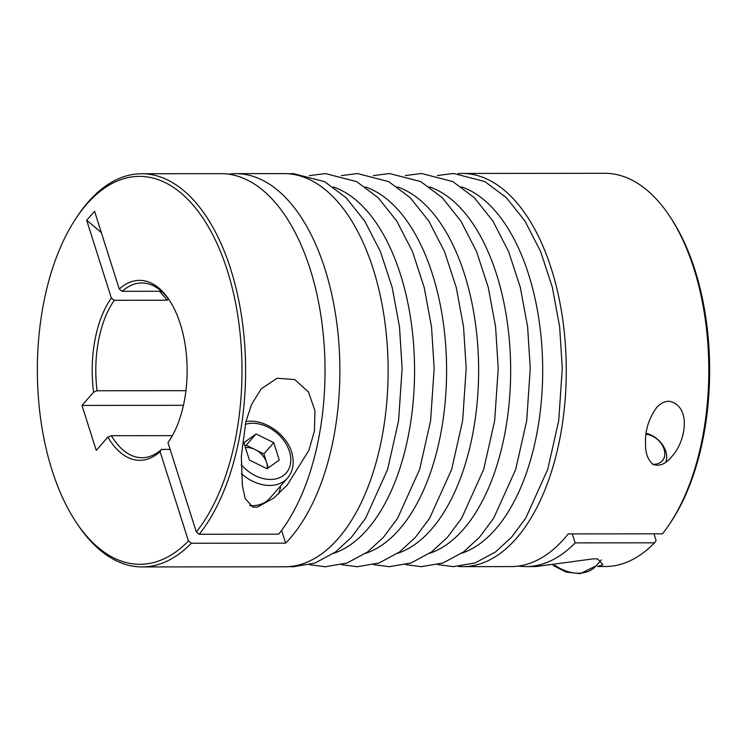 <?xml version="1.0" encoding="UTF-8"?>
<svg xmlns="http://www.w3.org/2000/svg" width="747" height="747" viewBox="0 0 747 747"><rect width="100%" height="100%" fill="white"/><g stroke="black" fill="none" stroke-linecap="round" stroke-linejoin="round"><path stroke-width="1.12" d="M170.111 449.377L161.595 449.386L160.082 451.646L188.431 540.996L191.363 543.237L285.643 543.153A196.601 103.702 -90.1 0 0 336.654 321.938A196.601 103.702 -90.1 0 0 235.987 173.659A196.601 103.702 -90.1 0 0 228.563 174.163M281.591 530.398L285.643 543.153M159.569 291.265A436.883 318.343 -138.7 0 1 167.169 300.238L114.3 300.294L111.359 298.034L86.689 220.272A436.883 318.343 -138.7 0 1 101.396 232.737M199.262 534.245A196.601 103.702 -90.1 0 0 241.141 313.609A196.601 103.702 -90.1 0 0 141.715 173.743L221.14 173.668A196.601 103.702 -90.1 0 1 320.575 313.535A196.601 103.702 -90.1 0 1 278.696 534.18L199.262 534.245L196.321 532.004L167.982 442.654L169.494 440.394A87.38 46.09 -90.1 0 0 169.886 439.815M161.445 291.265L122.2 291.302L119.249 289.042L94.589 211.28L86.689 220.272M167.169 300.238L168.215 298.669M653.952 533.825L656.09 540.557L654.577 542.808L575.153 542.882L572.295 533.9M669.629 523.964A196.601 103.702 -90.1 0 0 669.349 215.734L670.713 217.788A193.977 102.32 -90.1 0 1 671.002 521.91L669.629 523.964A196.601 103.702 -90.1 0 1 662.477 533.816L568.196 533.909A196.601 103.702 89.9 0 1 511.013 566.59L462.767 566.637A196.601 103.702 -90.1 0 0 566.282 369.942A196.601 103.702 -90.1 0 0 462.393 173.444A196.601 103.702 -90.1 0 0 458.042 173.621M243.895 442.682L256.053 433.97L273.738 442.654L279.247 460.04L267.09 468.752L249.405 460.068L243.895 442.682M235.987 173.659L284.233 173.612A196.601 103.702 -90.1 0 1 388.123 370.11A196.601 103.702 -90.1 0 1 284.607 566.805L142.079 566.936A196.601 103.702 -90.1 0 0 191.363 543.237M141.715 173.743A196.601 103.702 -90.1 0 0 88.417 201.765A196.601 103.702 -90.1 0 0 77.371 216.285L75.998 218.339A193.977 102.32 -90.1 0 0 76.287 522.461A193.977 102.32 -90.1 0 0 188.431 540.996M76.287 522.461L77.651 524.515A196.601 103.702 -90.1 0 0 142.079 566.936M257.398 507.101L273.897 497.96L287.287 484.971L308.838 450.441L314.45 430.86L314.917 410.635L308.483 392.016L294.729 379.56L277.062 378.271L261.254 388.823L251.664 404.276L245.828 421.794L241.337 456.165L242.411 485.811L245.119 498.361L252.738 507.101L257.398 507.101M668.901 401.223C664.176 401.475 660.031 403.66 656.454 407.787C648.499 419.132 644.876 431.187 645.576 443.942C645.296 452.813 647.77 459.648 653.018 464.447C659.498 466.548 665.624 464.074 671.376 457.024C686.446 441.393 691.591 405.425 668.901 401.223M665.82 462.178A21.84 15.92 41.3 0 0 646.211 433.288M458.415 566.469A196.601 103.702 -90.1 0 0 462.767 566.637M518.437 566.086A196.601 103.702 -90.1 0 0 525.86 566.581L535.832 566.571L592.931 558.896L597.6 558.896L602.885 564.779L597.544 566.515L605.285 566.506A196.601 103.702 -90.1 0 0 654.577 542.808M525.86 566.581A196.601 103.702 -90.1 0 0 575.153 542.882M669.349 215.734A196.601 103.702 -90.1 0 0 604.921 173.313L462.393 173.444M196.321 532.004A193.977 102.32 -90.1 0 0 222.391 256.38A193.977 102.32 -90.1 0 0 75.998 218.339M111.359 298.034A89.995 47.472 -90.1 0 0 93.627 392.166L81.993 405.416L96.251 450.366L107.885 437.116A89.995 47.472 -90.1 0 0 160.082 451.646M167.982 442.654A89.995 47.472 -90.1 0 0 169.205 440.861A89.995 47.472 -90.1 0 0 169.074 299.762A89.995 47.472 -90.1 0 0 119.249 289.042M652.626 464.204A17.555 12.792 41.3 0 0 664.475 450.684A17.555 12.792 41.3 0 0 646.08 434.24M249.61 505.598A37.135 27.06 41.3 0 0 269.732 498.342L287.502 478.117C292.805 471.73 294.393 463.915 292.273 454.671C289.5 439.525 270.946 421.299 250.684 421.14L245.894 421.523M244.969 446.08L246.183 445.212L263.859 453.896L268.304 467.883M263.859 453.896L273.738 442.654M246.183 445.212L256.053 433.97M267.286 468.602A17.564 12.802 41.3 0 0 266.623 462.589A17.564 12.802 41.3 0 0 255.026 449.554A17.564 12.802 41.3 0 0 246.921 447.537A17.564 12.802 41.3 0 0 245.455 447.621M107.885 437.116L111.359 435.706A87.38 46.09 -90.1 0 0 141.977 457.715A87.38 46.09 -90.1 0 0 161.595 449.386M114.3 300.294A87.38 46.09 -90.1 0 0 97.091 390.756L93.627 392.166M185.928 390.672L97.091 390.756M169.765 300.808A87.38 46.09 -90.1 0 0 141.809 282.964A87.38 46.09 -90.1 0 0 122.2 291.302M172.38 435.65L111.359 435.706M183.435 405.322L81.993 405.416M241.178 464.578A32.765 23.876 41.3 0 0 278.93 477.968A32.765 23.876 41.3 0 0 287.595 446.781A32.765 23.876 41.3 0 0 252.663 423.269A32.765 23.876 41.3 0 0 245.221 424.399M461.739 553.238A186.003 98.109 -90.1 0 0 542.686 369.97A186.003 98.109 -90.1 0 0 461.403 186.853M429.712 553.266A186.003 98.109 -90.1 0 0 510.659 369.998A186.003 98.109 -90.1 0 0 429.366 186.881M397.684 553.294A186.003 98.109 -90.1 0 0 478.631 370.026A186.003 98.109 -90.1 0 0 397.339 186.909M365.647 553.322A186.003 98.109 -90.1 0 0 446.594 370.054A186.003 98.109 -90.1 0 0 365.311 186.937M333.62 553.35A186.003 98.109 -90.1 0 0 414.566 370.082A186.003 98.109 -90.1 0 0 333.274 186.974M554.862 565.236A37.135 27.06 41.3 0 0 596.106 565.881L601.391 559.867M278.127 494.318A41.505 30.244 41.3 0 0 280.62 485.952M241.384 473.617A37.135 27.06 41.3 0 0 287.502 478.117M670.769 457.696L671.366 457.024M656.025 408.282L656.454 407.787M437.378 175.536L453.532 173.453L484.822 181.549L506.326 197.638L524.982 221.075L540.632 251.562L552.341 287.324L559.652 326.803L562.276 368.252L558.737 420.608L547.756 469.303L525.72 518.157L511.555 537.186L495.569 551.912L475.083 562.939L453.252 566.646L437.742 564.592M405.35 175.564L421.495 173.481L452.794 181.577L474.298 197.666L492.945 221.103L508.604 251.59L520.304 287.352L527.615 326.841L530.249 368.28L526.71 420.636L515.729 469.331L493.683 518.194L479.518 537.214L463.542 551.94L443.046 562.967L421.224 566.674L405.714 564.62M373.323 175.601L389.467 173.509L420.757 181.605L442.261 197.694L460.918 221.131L476.577 251.618L488.277 287.38L495.588 326.869L498.221 368.308L494.673 420.664L483.701 469.359L461.655 518.222L447.49 537.242L431.514 551.968L411.018 562.995L389.187 566.702L373.677 564.648M341.286 175.629L357.43 173.537L388.729 181.633L410.234 197.722L428.881 221.168L444.54 251.655L456.24 287.408L463.551 326.897L466.184 368.336L462.645 420.692L451.664 469.387L429.628 518.25L415.453 537.27L399.477 551.996L378.99 563.023L357.159 566.73L341.65 564.676M309.258 175.657L325.403 173.575L356.702 181.67L378.206 197.759L396.853 221.196L412.512 251.683L424.212 287.446L431.523 326.925L434.156 368.374L430.608 420.729L419.637 469.424L397.591 518.278L383.426 537.308L367.449 552.033L346.953 563.061L325.122 566.768L309.622 564.713M288.594 173.78L293.375 173.603L324.665 181.698L346.169 197.787L364.825 221.224L380.475 251.711L392.184 287.474L399.496 326.953L402.119 368.402L398.581 420.757L387.6 469.452L365.563 518.306L351.398 537.336L335.412 552.061L314.926 563.089L293.095 566.796L288.958 566.628M553.144 565.451L566.095 572.062L580.102 573.687L596.106 565.881"/></g></svg>

